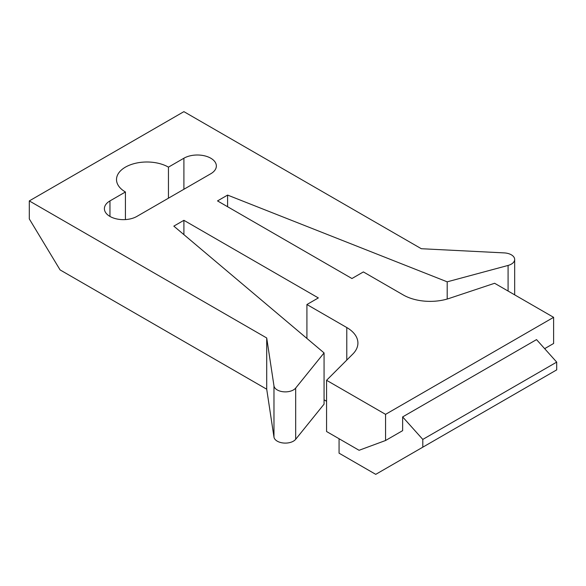 <?xml version="1.0" encoding="UTF-8"?>
<svg xmlns="http://www.w3.org/2000/svg" width="586" height="586" viewBox="0 0 586 586"><rect width="100%" height="100%" fill="white"/><g stroke="black" fill="none" stroke-linecap="round" stroke-linejoin="round"><path stroke-width="0.88" d="M346.78 360.082L346.78 327.545A38.024 21.953 0 0 1 357.914 343.066A38.024 21.953 0 0 1 352.823 354.039L326.57 380.292L385.559 414.353L553.609 317.334L553.609 343.484L544.643 348.663M346.78 327.545L306.918 304.522L318.345 297.93L183.901 220.314L173.822 226.13L324.065 352.911L295.674 388.071A11.405 6.585 180 0 1 277.266 389.946A11.405 6.585 180 0 1 273.97 385.859L266.711 337.976L29.3 200.91L183.901 111.648L421.319 248.72L504.26 252.903A11.405 6.585 180 0 1 511.329 254.807A11.405 6.585 180 0 1 514.669 259.466A11.405 6.585 180 0 1 508.084 265.436L447.191 281.829L227.595 195.087L217.516 200.91L351.952 278.526L363.379 271.926L403.241 294.941A38.024 21.953 0 0 0 449.147 298.428L494.613 283.272L553.609 317.334M125.426 191.981L109.963 200.91A19.016 10.98 0 0 0 104.396 208.667A19.016 10.98 0 0 0 109.963 216.432A19.016 10.98 0 0 0 136.853 216.432L210.792 173.742A19.016 10.98 0 0 0 216.359 165.977A19.016 10.98 0 0 0 210.792 158.22A19.016 10.98 0 0 0 183.901 158.22L168.446 167.142A30.421 17.565 0 0 0 135.293 163.333A30.421 17.565 0 0 0 116.511 179.565A30.421 17.565 0 0 0 125.426 191.981L125.426 219.582M385.559 414.353L385.559 440.504L402.633 430.651L402.633 416.917L422.799 439.419L422.799 447.184L375.743 474.352L339.067 453.176L339.067 438.738M422.799 439.419L556.7 362.111L536.534 339.609L402.633 416.917M385.559 440.504L359.079 450.29L326.57 431.523L326.57 380.292M326.57 401.256L324.065 399.813M556.7 362.111L556.7 369.876L422.799 447.184M227.595 195.087L227.595 206.726M29.3 200.91L29.3 218.93L60.087 269.912L266.711 389.207L273.97 437.09A11.405 6.585 0 0 0 277.266 441.17A11.405 6.585 0 0 0 295.674 439.302L324.065 404.142L324.065 352.911M266.711 337.976L266.711 389.207M183.901 220.314L183.901 234.642M168.446 167.142L168.446 198.193M306.918 304.522L306.918 338.437M447.191 281.829L447.191 299.043M273.97 437.09L273.97 385.859M295.674 388.071L295.674 439.302M183.901 189.263L183.901 158.22M109.963 200.91L109.963 216.432M508.084 291.052L508.084 265.436M514.669 259.466L514.669 294.853"/></g></svg>
